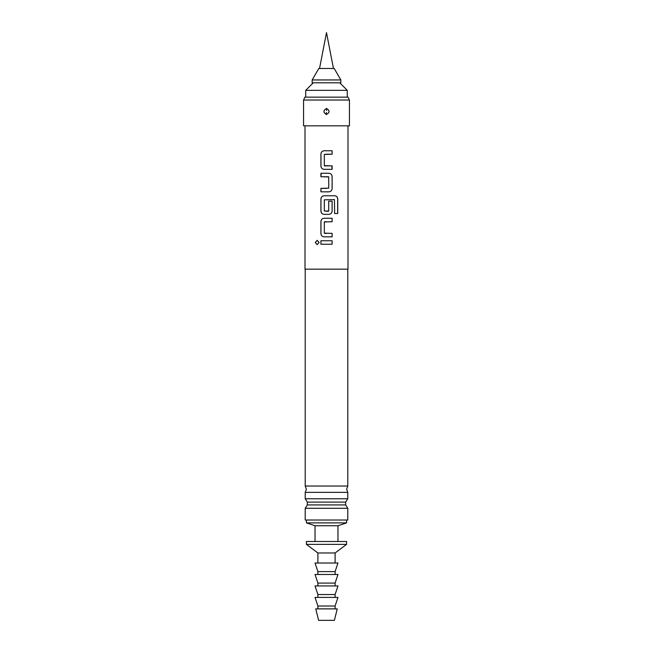 <?xml version="1.0" encoding="UTF-8"?>
<svg xmlns="http://www.w3.org/2000/svg" width="653" height="653" viewBox="0 0 653 653"><rect width="100%" height="100%" fill="white"/><g stroke="black" fill="none" stroke-linecap="round" stroke-linejoin="round"><path stroke-width="0.98" d="M315.26 242.492L317.154 240.345L319.129 242.492L317.154 244.638L315.26 242.492M317.187 244.638L315.334 242.492L317.187 240.353M305 125.825L305 269.167L348 269.167L348 125.825M332.091 240.761L332.091 244.222L320.917 244.222L320.917 240.761L332.124 240.761L332.124 244.222L324.786 244.222M332.091 233.382L332.091 236.843L324.1 236.843C322.19 236.615 321.129 235.537 320.917 233.611L320.917 221.498C321.113 219.547 322.174 218.469 324.1 218.265L332.124 218.265L332.124 221.726L324.329 221.955L324.329 233.145L332.124 233.382L332.124 236.843L326.018 236.843M326.5 214.339L324.1 214.339C322.19 214.111 321.129 213.041 320.917 211.107L320.917 198.994C321.113 197.051 322.174 195.973 324.1 195.761L334.858 195.761C336.605 195.982 337.568 197.059 337.74 198.994L337.74 213.531L334.646 213.531L334.434 199.606L324.329 199.834L324.329 211.025L328.72 211.025L328.72 201.181L332.124 201.181L332.124 211.107C331.928 213.049 330.875 214.127 328.949 214.339L324.117 214.339C322.207 214.127 321.154 213.049 320.958 211.107L320.958 198.994C321.154 197.051 322.207 195.973 324.117 195.761M328.932 173.257C330.842 173.469 331.895 174.547 332.091 176.49L332.091 188.611C331.895 190.545 330.842 191.623 328.932 191.835L320.917 191.835L320.917 188.374L328.72 188.146L328.72 176.955L320.917 176.726L320.917 173.257L328.949 173.257C330.859 173.486 331.912 174.563 332.124 176.49L332.124 188.611C331.928 190.545 330.875 191.623 328.949 191.835L320.958 191.835L320.958 188.374L326.5 188.374M331.855 165.878L332.091 169.339L324.1 169.339C322.19 169.111 321.129 168.033 320.917 166.107L320.917 153.994C321.113 152.051 322.174 150.974 324.1 150.761L332.124 150.761L332.124 154.222L324.329 154.451L324.329 165.642L332.124 165.878L332.124 169.339L325.969 169.339M326.5 125.825L349.437 125.825L349.437 100.023L303.563 100.023L303.563 125.825L326.5 125.825M326.5 108.471C329.912 110.488 329.912 112.496 326.5 114.504C323.088 112.487 323.088 110.479 326.5 108.471L326.5 108.561C323.219 110.324 323.121 112.267 326.214 114.397L326.5 114.414C329.781 112.651 329.879 110.708 326.786 108.578L326.5 108.561M326.541 110.512L326.786 108.578M303.563 100.023L304.902 97.15L348.098 97.15L349.437 100.023M347.788 486.028L305.212 486.028L306.363 489.195L305.212 492.362L347.788 492.362L346.637 489.195L347.788 486.028L347.788 269.167M305.212 498.761L307.343 502.116L345.657 502.116L347.788 498.761L305.212 498.761L305.212 492.362M345.657 502.116L345.657 504.94L307.343 504.94L307.343 502.116M313.244 82.817L305.718 90.343L347.282 90.343L347.282 97.15M347.788 508.287L347.788 520.008L305.212 520.008L305.212 508.287L347.788 508.287L345.657 504.94M315.032 541.508L315.032 525.747L306.428 522.882L346.572 522.882L346.572 520.008M315.032 525.747L337.968 525.747L346.572 522.882M340.833 82.817L312.167 82.817L312.167 79.952L340.833 79.952L340.833 82.817M340.833 79.952L334.214 68.483L318.786 68.483L312.167 79.952M306.428 541.508L346.572 541.508L346.572 544.382L306.428 544.382L306.428 541.508M317.897 563.017L317.897 552.977L335.103 552.977L346.572 544.382M317.897 574.477L317.897 571.612L315.032 563.017L337.968 563.017L335.103 571.612L335.103 574.477M317.897 585.945L317.897 583.08L315.032 574.477L337.968 574.477L335.103 583.08L335.103 585.945M317.897 597.413L317.897 594.548L315.032 585.945L337.968 585.945L335.103 594.548L335.103 597.413M317.897 608.882L317.897 606.017L315.032 597.413L337.968 597.413L335.103 606.017L335.103 608.882M315.75 608.882L337.25 608.882L334.385 620.35L318.615 620.35L315.75 608.882M317.897 606.017L335.103 606.017M317.897 594.548L335.103 594.548M317.897 583.08L335.103 583.08M317.897 571.612L335.103 571.612M320.958 244.222L320.917 240.761M320.958 240.761L326.5 240.761M324.117 236.843C322.207 236.631 321.154 235.553 320.958 233.611L320.917 233.611M324.557 233.382L326.5 233.382M326.5 221.726L324.574 221.726M320.958 233.611L320.958 221.498C321.154 219.547 322.207 218.469 324.117 218.265M326.5 218.265L332.091 218.265L332.091 221.726M326.5 195.761L334.801 195.761C336.556 195.973 337.511 197.051 337.666 198.994L337.666 213.531L334.589 213.531M328.712 201.181L332.091 201.181L332.091 211.107C331.895 213.049 330.842 214.127 328.932 214.339M326.5 211.254L328.483 211.254M321.186 176.726L320.958 173.257L326.99 173.257M325.382 176.726L323.986 176.726M328.483 176.726L326.5 176.726M324.117 169.339C322.207 169.127 321.154 168.05 320.958 166.107L320.917 166.107M324.574 165.878L329.055 165.878M332.091 150.761L332.091 154.222L325.733 154.222M320.958 166.107L320.958 153.994C321.154 152.043 322.207 150.974 324.117 150.761L328.173 150.761M326.459 112.463L326.214 114.397M305.212 486.028L305.212 269.167M347.788 498.761L347.788 492.362M339.756 82.817L347.282 90.343M305.212 508.287L307.343 504.94M306.428 522.882L306.428 520.008M305.718 97.15L305.718 90.343M319.537 68.483L326.5 32.65L333.463 68.483M317.897 552.977L306.428 544.382M335.103 563.017L335.103 552.977M337.968 541.508L337.968 525.747"/></g></svg>
